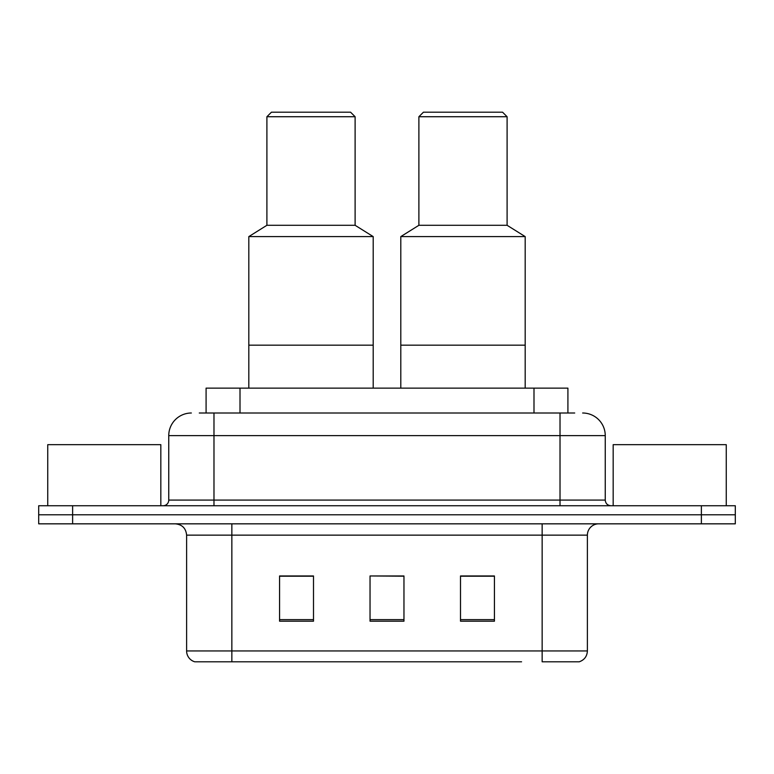 <?xml version="1.0" encoding="UTF-8"?>
<svg xmlns="http://www.w3.org/2000/svg" width="774" height="774" viewBox="0 0 774 774"><rect width="100%" height="100%" fill="white"/><g stroke="black" fill="none" stroke-linecap="round" stroke-linejoin="round"><path stroke-width="1.16" d="M199.286 413.006L213.982 413.006L199.286 413.006L206.087 413.006L206.087 388.132L567.913 388.132L567.913 413.006M191.362 413.006A22.62 22.62 0 0 0 168.751 435.627L168.751 500.081A5.65 5.65 0 0 1 163.091 505.741M582.638 413.006A22.62 22.62 0 0 1 605.249 435.627L213.982 435.627L213.982 413.006L574.714 413.006M605.249 435.627L605.249 500.081C605.587 503.516 607.474 505.403 610.909 505.741M72.621 505.741L38.7 505.741L38.7 514.787L72.621 514.787L38.7 514.787L38.7 523.834L72.621 523.834L72.621 514.787L701.379 514.787L72.621 514.787L72.621 505.741L701.379 505.741L701.379 514.787L735.3 514.787L701.379 514.787L701.379 523.834L72.621 523.834M701.379 523.834L735.3 523.834L735.3 505.741L701.379 505.741M252.43 661.799L195.319 661.799M587.389 650.944C587.069 656.362 584.36 659.98 579.242 661.799L542.148 661.799L542.148 650.944L587.389 650.944L587.389 535.144A11.31 11.31 0 0 1 598.699 523.834M194.758 661.799A11.31 11.31 0 0 1 186.611 650.944L186.611 535.144C185.944 528.274 182.171 524.501 175.301 523.834M494.431 621.193L494.431 575.962L460.501 575.962L460.501 621.193L494.431 621.193M313.499 621.193L313.499 575.962L279.569 575.962L279.569 621.193L313.499 621.193M403.96 621.193L403.96 575.962L370.04 575.962L370.04 621.193L403.96 621.193M521.57 661.799L231.852 661.799L231.852 650.944L542.148 650.944L542.148 535.144L186.611 535.144M370.04 575.962L403.96 576.195L370.04 575.962M313.499 576.195L279.569 576.195M494.431 576.195L460.501 576.195M160.828 505.741L160.828 444.673L47.746 444.673L47.746 505.741M373.203 388.132L373.203 236.602L248.812 236.602L248.812 345.156L373.203 345.156L248.812 345.156L248.812 388.132M373.203 236.602L355.111 225.292L266.904 225.292L248.812 236.602M355.111 225.292L355.111 116.729L266.904 116.729L266.904 225.292M355.111 116.729L350.583 112.201L271.432 112.201L266.904 116.729M726.254 505.741L726.254 444.673L613.172 444.673L613.172 505.741M525.188 388.132L525.188 236.602L400.797 236.602L400.797 345.156L525.188 345.156L400.797 345.156L400.797 388.132M525.188 236.602L507.096 225.292L418.889 225.292L400.797 236.602M507.096 225.292L507.096 116.729L418.889 116.729L418.889 225.292M507.096 116.729L502.568 112.201L423.417 112.201L418.889 116.729M240.008 413.006L240.008 388.132M533.992 413.006L533.992 388.132M213.982 505.741L213.982 435.627L168.751 435.627M168.751 500.081L605.249 500.081M560.018 413.006L560.018 505.741M542.148 523.834L542.148 535.144L587.389 535.144M186.611 650.944L231.852 650.944L231.852 523.834M403.96 619.626L370.04 619.626M313.499 619.626L279.569 619.626M494.431 619.626L460.501 619.626"/></g></svg>

